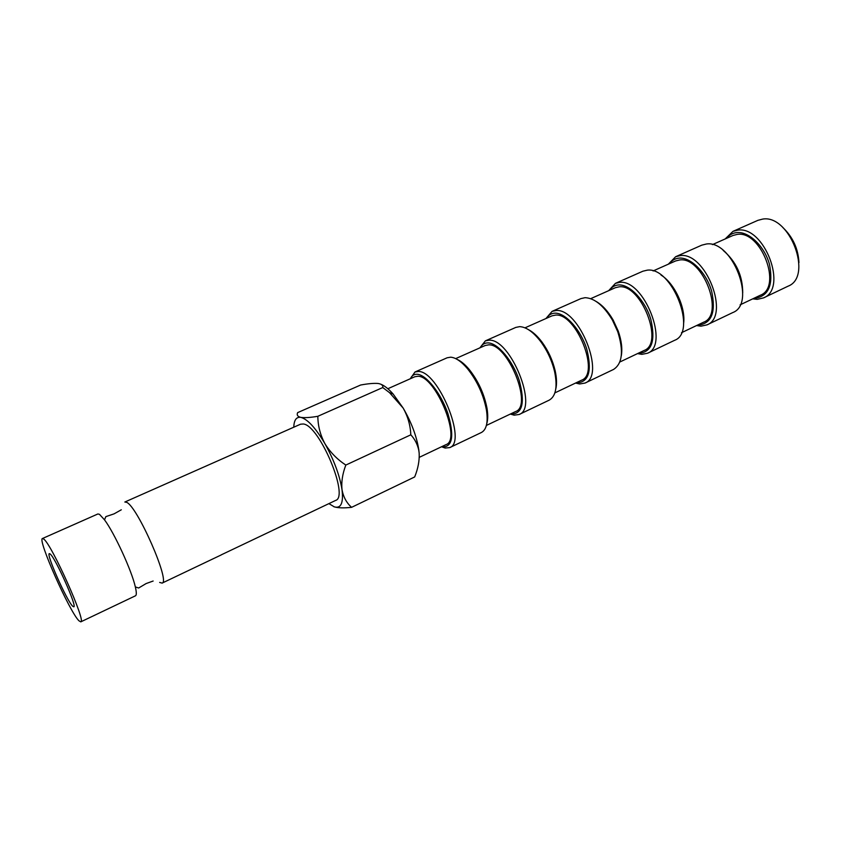 <?xml version="1.0" encoding="UTF-8"?>
<svg xmlns="http://www.w3.org/2000/svg" width="841" height="841" viewBox="0 0 841 841"><rect width="100%" height="100%" fill="white"/><g stroke="black" fill="none" stroke-linecap="round" stroke-linejoin="round"><path stroke-width="1.26" d="M80.778 621.856L135.485 595.785C136.631 595.186 136.578 592.232 135.338 586.923C131.753 570.734 114.46 533.099 104.515 519.843L99.469 514.324L97.882 513.967L42.471 538.503C37.204 538.986 69.645 611.996 78.98 620.816L80.778 621.856C86.623 622.498 51.753 544.453 43.721 539.039L42.471 538.503M782.792 227.469C792.842 237.036 798.235 248.757 798.95 262.613M763.523 297.893L788.112 286.161C813.3 276.721 789.699 214.15 762.619 219.102L757.867 220.353L732.953 231.37L737.631 230.161C764.28 225.483 788.269 288.694 763.523 297.893L757.268 299.343L752.706 298.87M754.062 298.219L755.386 298.24C768.779 295.916 773.457 284.584 769.441 264.263C764.48 246.171 748.816 231.233 736.737 232.589C732.564 233.02 729.168 234.944 726.54 238.339M723.155 250.376C736.19 261.572 742.708 275.764 742.719 292.952M706.955 324.878L732.753 312.579C756.911 303.696 732.427 239.674 706.335 244.016L701.772 245.162L675.628 256.726L680.106 255.622C705.704 251.585 730.608 316.279 706.955 324.878L700.942 326.182L696.527 325.562M697.694 325.015L698.976 325.078C711.833 323.102 716.048 311.769 711.612 291.07C706.335 272.621 690.787 257.073 679.171 258.113C675.165 258.45 671.938 260.3 669.499 263.675M661.047 275.07C674.734 283.47 686.067 308.142 683.533 324.006M647.517 353.241L674.629 340.3C697.62 332.058 672.201 266.513 647.234 270.171L642.881 271.212L615.402 283.364L619.659 282.376C644.059 279.054 669.941 345.304 647.517 353.241L641.809 354.355L637.552 353.598M638.498 353.146L639.728 353.252C651.985 351.664 655.675 340.342 650.787 319.275C645.163 300.437 629.772 284.237 618.682 284.941C614.855 285.162 611.827 286.928 609.599 290.271M596.174 301.467C602.471 305.167 608.127 311.37 613.173 320.064L618.209 331.028C621.531 340.521 622.54 348.857 621.257 356.037M585.01 383.065L613.531 369.451C622.403 363.69 623.801 351.086 617.725 331.627L612.395 320.043C603.638 305.567 594.534 298.113 585.084 297.682L580.963 298.587L552.064 311.37L556.059 310.529C579.113 307.995 606.035 375.885 585.01 383.065L579.617 383.98L575.559 383.054M576.253 382.729L577.431 382.876C589.015 381.73 592.117 370.429 586.734 348.973C580.721 329.746 565.53 312.831 555.039 313.167C551.423 313.251 548.605 314.944 546.618 318.234M510.739 413.867L511.843 414.066C522.66 413.404 525.099 402.145 519.181 380.29C512.758 360.652 497.809 342.981 487.99 342.897C484.605 342.844 482.04 344.432 480.316 347.669M479.885 347.859L485.352 340.878L489.063 340.185C510.571 338.534 538.618 408.137 519.17 414.476L514.156 415.17L510.308 414.066M528.295 329.556C532.931 331.911 537.515 336.116 542.056 342.161C548.3 350.781 552.653 360.263 555.123 370.608C556.763 377.987 556.963 384.2 555.733 389.257M519.17 414.476L549.226 400.137C555.838 396.29 557.636 386.849 554.639 371.806C552.022 360.873 547.417 350.855 540.826 341.751C533.352 332.006 526.298 326.96 519.643 326.644L515.806 327.412L485.352 340.878M457.136 359.401C460.963 361.083 464.947 364.395 469.11 369.336C478.245 380.857 484.206 393.83 487.002 408.263C488.043 414.645 487.959 419.827 486.739 423.811M449.735 447.601L481.451 432.474C486.582 429.635 488.243 422.098 486.413 409.861C483.459 394.618 477.162 380.91 467.522 368.736C461.31 361.441 455.685 357.583 450.66 357.183L447.128 357.782L414.991 371.995L418.376 371.47C438.129 370.807 467.396 442.208 449.735 447.601L445.152 448.053L441.546 446.75M441.662 446.697L442.692 446.949C452.637 446.834 454.35 435.638 447.843 413.373C440.957 393.304 426.313 374.802 417.262 374.277C414.14 374.056 411.859 375.538 410.419 378.713M72.683 606.214C66.87 600.958 45.898 553.798 49.325 553.62L50.176 554.009C55.464 557.888 77.425 607.097 73.766 606.813L72.683 606.214M740.101 304.852L760.432 295.191C782.593 286.949 761.158 230.318 737.242 234.387L732.984 235.48L712.422 244.615M681.483 332.721L703.749 322.135C724.931 314.418 702.677 256.463 679.717 259.953L675.638 260.941L653.1 270.949M619.817 362.019L644.217 350.424C664.285 343.317 641.147 283.974 619.26 286.813L615.381 287.696L590.697 298.66M554.881 392.884L581.583 380.195C600.4 373.761 576.327 312.957 555.659 315.081L552.011 315.838L524.984 327.843M486.382 425.441L515.628 411.543C533.026 405.867 507.932 343.538 488.653 344.852L485.268 345.472L455.675 358.613M419.26 457.346L446.066 444.605C461.846 439.78 435.67 375.843 417.956 376.263L414.876 376.726L387.848 388.731M159.643 582.424L162.092 583.107C170.712 582.308 137.367 506.271 126.581 502.308L124.825 502.024L300.563 424.2L303.296 423.99C319.359 425.083 349.562 496.852 335.601 500.437L221.204 554.871M214.013 558.361L162.092 583.107M360.61 385.031C367.906 383.675 373.656 383.149 377.861 383.454C381.562 383.98 383.191 385.346 382.76 387.543L317.835 416.295C310.276 417.578 304.6 417.935 300.815 417.378C297.598 416.579 296.547 414.991 297.661 412.616L360.61 385.031M382.76 387.543L389.488 392.621L403.186 408.106C407.864 416.484 410.408 425.388 410.807 434.818C414.75 439.023 417.399 444.111 418.734 450.072L419.165 453.141C419.554 460.647 418.051 468.574 414.676 476.942L351.601 507.333C346.576 502.929 343.38 497.052 342.014 489.683C341.215 482.135 342.476 473.925 345.819 465.062C337.136 459.344 330.166 452.206 324.899 443.638C320.263 434.923 317.909 425.798 317.835 416.295M333.824 506.692L334.298 506.86C338.261 508.017 344.022 508.164 351.601 507.333M410.807 434.818L345.819 465.062M293.782 427.207C294.035 420.016 296.379 416.737 300.815 417.378C307.596 419.175 315.627 427.932 324.899 443.638C333.993 460.027 339.701 475.375 342.014 489.683C343.57 503.023 340.994 508.752 334.298 506.86L328.905 503.622M381.173 384.358C384.821 385.924 388.784 389.131 393.083 393.966L403.186 408.106C411.459 422.392 416.663 436.332 418.797 449.914L419.165 453.141M410.303 378.765L414.991 371.995M545.914 318.55L552.064 311.37M608.642 290.692L615.402 283.364M668.322 264.19L675.628 256.726M725.163 238.949L732.953 231.37M135.338 586.923L138.649 588.006L146.092 583.57L153.146 581.026M104.515 519.843L105.85 516.626L114.061 513.862L121.304 509.793M613.173 320.064L612.395 320.043M618.209 331.028L617.725 331.627M542.056 342.161L540.826 341.751M555.123 370.608L554.639 371.806M469.11 369.336L467.522 368.736M487.002 408.263L486.413 409.861M221.32 554.892L214.455 558.161M393.083 393.966L389.488 392.621"/></g></svg>
